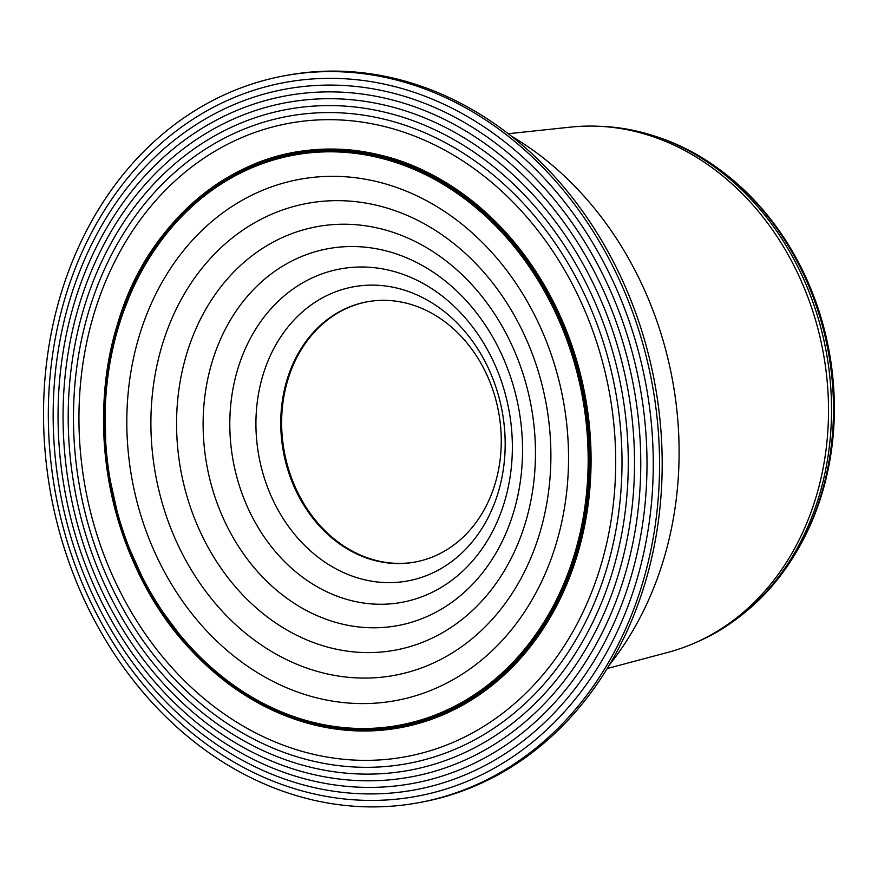 <?xml version="1.0" encoding="UTF-8"?>
<svg xmlns="http://www.w3.org/2000/svg" width="878" height="878" viewBox="0 0 878 878"><rect width="100%" height="100%" fill="white"/><g stroke="black" fill="none" stroke-linecap="round" stroke-linejoin="round"><path stroke-width="1.32" d="M508.307 133.708L570.854 127.09A267.636 221.355 79.5 0 1 597.731 126.223L601.485 126.366A266.791 220.652 79.5 0 1 651.63 135.146L654.67 136.101A265.167 219.313 79.5 0 1 724.185 172.999L726.051 174.448A262.752 217.327 79.5 0 1 832.333 372.733A262.752 217.327 79.5 0 1 795.962 552.657L794.744 554.676A265.167 219.313 79.5 0 1 743.007 613.985L740.505 615.961A266.791 220.652 79.5 0 1 696.825 642.092L693.368 643.574A267.636 221.355 79.5 0 1 667.949 652.365L607.17 668.542M724.185 172.999A265.167 219.313 79.5 0 1 831.444 373.095A265.167 219.313 79.5 0 1 794.744 554.676M651.63 135.146A266.791 220.652 79.5 0 1 829.48 373.6A266.791 220.652 79.5 0 1 740.505 615.961M597.731 126.223A267.636 221.355 79.5 0 1 826.45 374.226A267.636 221.355 79.5 0 1 693.368 643.574M609.178 665.228A331.368 274.068 -100.5 0 0 676.554 407.359A331.368 274.068 -100.5 0 0 511.358 136.09M418.718 802.69L421.352 802.196A369.605 305.687 -100.5 0 0 659.334 413.801A369.605 305.687 -100.5 0 0 286.985 75.31L284.351 75.804A369.605 305.687 -100.5 0 0 46.369 464.199A369.605 305.687 -100.5 0 0 418.718 802.69A369.605 305.687 -100.5 0 0 656.7 414.284A369.605 305.687 -100.5 0 0 284.351 75.804M644.254 415.448A356.292 294.679 -100.5 0 0 309.791 85.901A356.292 294.679 -100.5 0 0 55.907 463.573A356.292 294.679 -100.5 0 0 390.37 793.119A356.292 294.679 -100.5 0 0 644.254 415.448M638.065 416.029A349.598 289.147 -100.5 0 0 309.879 92.662A349.598 289.147 -100.5 0 0 60.758 463.244A349.598 289.147 -100.5 0 0 388.943 786.6A349.598 289.147 -100.5 0 0 638.065 416.029M631.875 416.6A342.859 283.572 -100.5 0 0 310.022 99.477A342.859 283.572 -100.5 0 0 65.707 462.904A342.859 283.572 -100.5 0 0 387.56 780.026A342.859 283.572 -100.5 0 0 631.875 416.6M625.685 417.16A336.033 277.92 -100.5 0 0 310.241 106.348A336.033 277.92 -100.5 0 0 70.789 462.541A336.033 277.92 -100.5 0 0 386.232 773.353A336.033 277.92 -100.5 0 0 625.685 417.16M619.462 417.719A329.096 272.191 -100.5 0 0 310.527 113.317A329.096 272.191 -100.5 0 0 76.013 462.168A329.096 272.191 -100.5 0 0 384.959 766.571A329.096 272.191 -100.5 0 0 619.462 417.719M613.217 418.279A322.039 266.352 -100.5 0 0 310.911 120.407A322.039 266.352 -100.5 0 0 81.434 461.773A322.039 266.352 -100.5 0 0 383.741 759.635A322.039 266.352 -100.5 0 0 613.217 418.279M588.82 420.277A292.506 241.922 -100.5 0 0 314.236 149.721A292.506 241.922 -100.5 0 0 105.799 459.776A292.506 241.922 -100.5 0 0 380.383 730.331A292.506 241.922 -100.5 0 0 588.82 420.277M276.186 711.597A331.368 274.068 -100.5 0 0 276.844 712.058M376.047 300.638A132.304 109.432 79.5 0 1 499.483 417.248A132.304 109.432 79.5 0 1 415.514 561.964A132.304 109.432 79.5 0 1 405.965 563.259A132.304 109.432 79.5 0 1 282.453 446.101A132.304 109.432 79.5 0 1 367.41 301.758A132.304 109.432 79.5 0 1 376.047 300.638M415.952 561.887A132.304 109.421 79.5 0 1 406.854 563.094A132.304 109.421 79.5 0 1 283.374 446.2A132.304 109.421 79.5 0 1 367.849 301.681M363.646 285.46A149.545 123.688 79.5 0 1 504.027 423.778A149.545 123.688 79.5 0 1 397.46 582.301A149.545 123.688 79.5 0 1 257.078 443.983A149.545 123.688 79.5 0 1 363.646 285.46M351.913 267.384A169.52 140.206 79.5 0 1 511.051 424.184A169.52 140.206 79.5 0 1 390.249 603.877A169.52 140.206 79.5 0 1 231.112 447.078A169.52 140.206 79.5 0 1 351.913 267.384M341.158 246.959A191.645 158.501 79.5 0 1 521.06 424.217A191.645 158.501 79.5 0 1 384.498 627.353A191.645 158.501 79.5 0 1 204.596 450.096A191.645 158.501 79.5 0 1 341.158 246.959M331.675 224.713A215.319 178.091 79.5 0 1 533.802 423.876A215.319 178.091 79.5 0 1 380.372 652.113A215.319 178.091 79.5 0 1 178.234 452.96A215.319 178.091 79.5 0 1 331.675 224.713M323.762 201.194A239.979 198.483 79.5 0 1 549.035 423.152A239.979 198.483 79.5 0 1 378.034 677.531A239.979 198.483 79.5 0 1 152.75 455.572A239.979 198.483 79.5 0 1 323.762 201.194M317.704 176.928A265.024 219.193 79.5 0 1 566.497 422.066A265.024 219.193 79.5 0 1 377.65 702.982A265.024 219.193 79.5 0 1 128.857 457.855A265.024 219.193 79.5 0 1 317.704 176.928M313.819 152.465A289.872 239.749 79.5 0 1 585.933 420.584A289.872 239.749 79.5 0 1 379.384 727.851A289.872 239.749 79.5 0 1 107.27 459.732A289.872 239.749 79.5 0 1 313.819 152.465M379.483 728.455A290.497 240.265 79.5 0 1 106.787 459.765A290.497 240.265 79.5 0 1 313.786 151.839A290.497 240.265 79.5 0 1 586.493 420.529A290.497 240.265 79.5 0 1 379.483 728.455M379.614 728.96A291.002 240.682 79.5 0 1 106.436 459.787A291.002 240.682 79.5 0 1 313.797 151.323A291.002 240.682 79.5 0 1 586.976 420.485A291.002 240.682 79.5 0 1 379.614 728.96M379.746 729.344A291.419 241.033 79.5 0 1 106.183 459.798A291.419 241.033 79.5 0 1 313.841 150.895A291.419 241.033 79.5 0 1 587.415 420.441A291.419 241.033 79.5 0 1 379.746 729.344M379.9 729.662A291.759 241.307 79.5 0 1 106.018 459.798A291.759 241.307 79.5 0 1 313.918 150.533A291.759 241.307 79.5 0 1 587.799 420.397A291.759 241.307 79.5 0 1 379.9 729.662M131.974 286.908A292.034 241.538 79.5 0 1 314.017 150.237A292.034 241.538 79.5 0 1 588.161 420.353A292.034 241.538 79.5 0 1 380.053 729.914A292.034 241.538 79.5 0 1 110.968 350.399M115.018 333.695A292.034 241.538 79.5 0 1 125.686 301.582M277.733 712.277L278.403 712.738M534.526 641.159L502.051 676.126C560.625 624.532 594.472 536.842 590.181 447.187C587.909 366.335 555.17 285.767 503.511 229.849L549.826 294.909M560.394 316.343L570.579 341.663M578.624 367.256L588.49 420.31L590.784 473.955C592.211 437.946 588.161 402.376 578.635 367.267C587.645 402.442 591.695 438.012 590.784 473.955M588.864 498.693L588.644 500.515M584.463 526.471L570.052 576.078L584.463 526.471M560.032 599.092L547.949 621.207M231.693 175.051L193.676 202.149L161.069 237.587L134.992 280.137L116.379 328.306C152.959 192.732 285.273 116.324 403.342 162.682L364.436 152.103L324.882 149.381L285.921 154.33L248.65 166.535M105.02 388.438L112.044 345.219L124.632 304.26C79.942 415.173 108.587 563.841 191.119 650.192L150.401 595.13L121.427 530.795L105.953 461.038L104.877 390.03M360.397 151.203L303.722 150.862L249.407 166.205C338.765 125.466 451.127 160.136 519.556 249.67L489.858 216.548L456.132 189.483L419.563 168.982L381.282 155.318M452.905 186.959L418.082 167.983L381.59 155.395C478.784 178.662 563.017 277.689 584.079 393.695L572.434 347.995L554.556 304.765L531.245 265.079L503.434 229.773M485.929 212.498L464.122 194.718M534.439 641.28L534.461 641.258C476.019 719.367 379.175 751.316 290.717 717.469L336.428 729.157M355.447 730.825L390.798 729.201L425.237 721.431M444.981 713.946L484.239 690.986L519.293 659.729M111.835 345.822L105.975 379.581C117.882 274.068 184.095 184.643 270.259 158.797L218.688 183.173L174.085 221.882L138.965 272.553L115.248 332.29M464.934 703.223C417.269 730.156 366.565 737.169 312.809 724.251C366.85 737.509 417.555 730.507 464.934 703.223M577.603 551.614C565.278 593.594 545.644 629.548 518.7 659.488C546.138 629.735 565.772 593.78 577.603 551.614C587.788 518.218 591.981 483.405 590.181 447.187C591.454 483.361 587.261 518.174 577.603 551.614M519.249 659.784C497.299 683.238 472.616 701.259 445.223 713.836C473.012 701.522 497.683 683.501 519.249 659.784M313.029 724.646C282.837 716.777 254.554 703.091 228.17 683.6C254.686 703.377 282.968 717.063 313.029 724.646M248.178 696.891C220.488 679.912 195.937 657.776 174.513 630.481C195.97 658.039 220.521 680.176 248.178 696.891M650.466 414.877A362.943 300.188 -100.5 0 0 309.747 79.163A362.943 300.188 -100.5 0 0 51.122 463.891A362.943 300.188 -100.5 0 0 391.829 799.595A362.943 300.188 -100.5 0 0 650.466 414.877"/></g></svg>
